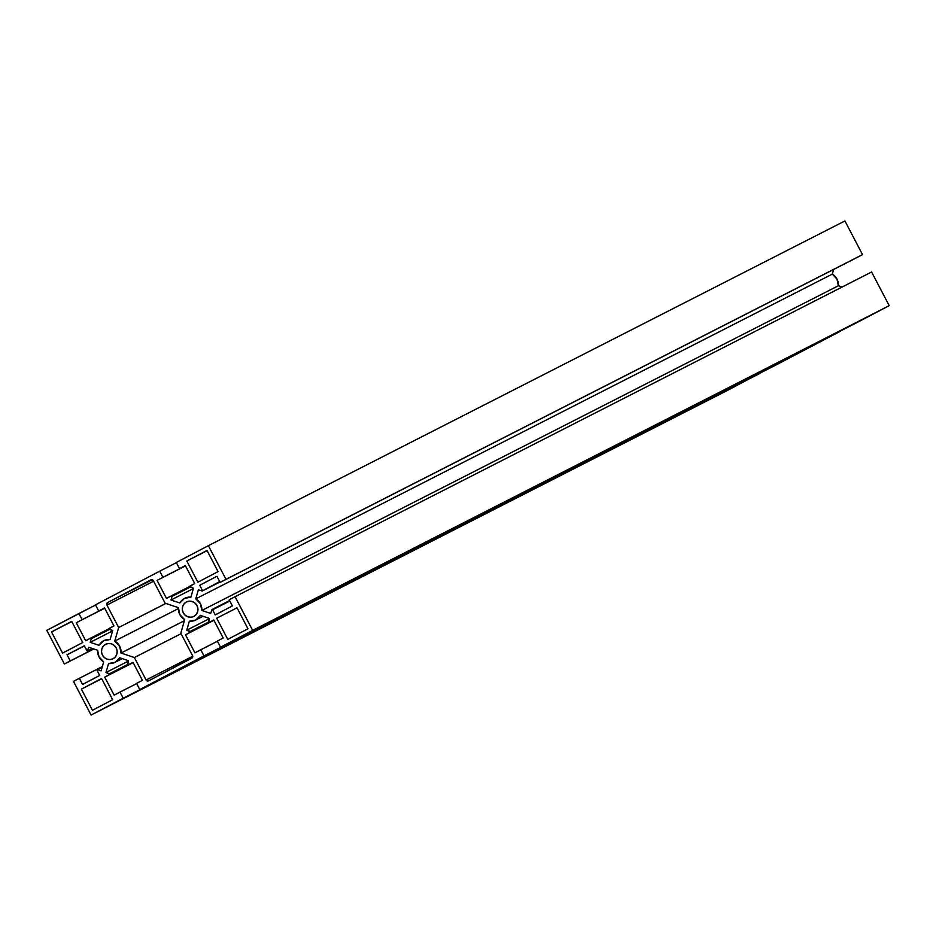 <?xml version="1.0" encoding="UTF-8"?>
<svg xmlns="http://www.w3.org/2000/svg" width="936" height="936" viewBox="0 0 936 936"><rect width="100%" height="100%" fill="white"/><g stroke="black" fill="none" stroke-linecap="round" stroke-linejoin="round"><path stroke-width="1.4" d="M105.569 644.331A8.12 7.757 63 0 1 105.639 644.284A8.12 7.757 63 0 1 116.228 647.969A8.12 7.757 63 0 1 113.022 658.768A8.12 7.757 63 0 1 102.445 655.083A8.12 7.757 63 0 1 105.569 644.331L103.229 646.25L101.813 648.976L101.556 652.1L102.469 655.13L104.434 657.61L107.137 659.166L110.191 659.552L113.104 658.722L115.444 656.803L116.848 654.077L117.117 650.953L116.204 647.923L114.239 645.442L111.524 643.886L108.482 643.5L105.569 644.331M186.358 601.988A8.12 7.757 63 0 1 197.016 605.627A8.12 7.757 63 0 1 193.822 616.426A8.12 7.757 63 0 1 183.234 612.752A8.12 7.757 63 0 1 186.358 601.988L184.018 603.919L182.602 606.645L182.344 609.757L183.257 612.787L185.223 615.268L187.925 616.824L190.979 617.222L193.892 616.391L196.232 614.461L197.636 611.735L197.905 608.622L196.993 605.592L195.027 603.112L192.313 601.555L189.271 601.158L186.358 601.988M184.474 598.385A12.191 11.63 63 0 1 184.591 598.338A12.191 11.63 63 0 1 190.909 597.18L193.483 588.194L189.949 587.001L189.856 586.123L194.746 583.573L185.328 565.566L179.478 568.643L185.363 565.636L179.478 568.643L176.261 562.501L208.377 545.665L176.261 562.501L179.478 568.643L185.328 565.566L194.746 583.573L189.622 586.451L193.483 588.194L190.909 597.18L184.474 598.385A12.191 11.63 63 0 0 179.829 602.995L170.984 599.999L172.013 596.407L190.242 587.106L172.013 596.407L170.984 599.999L193.378 588.568L170.984 599.999L179.829 602.995L184.474 598.385M103.685 640.727A12.191 11.63 63 0 1 110.12 639.522L112.694 630.536L109.161 629.343L109.067 628.465L113.958 625.903L104.539 607.909L98.689 610.974L104.575 607.967L98.689 610.974L95.472 604.832L159.705 571.182L95.472 604.832L98.689 610.974L104.539 607.909L113.958 625.903L108.833 628.781L112.694 630.536L110.12 639.522L103.685 640.727A12.191 11.63 63 0 0 99.04 645.325L90.195 642.33L91.225 638.738L109.453 629.437L91.225 638.738L90.195 642.33L112.589 630.899L90.195 642.33L99.04 645.325L103.685 640.727M97.578 669.673L102.118 667.356L97.578 669.673L101.111 670.866L97.578 669.673M102.176 667.169L97.227 669.696L102.176 667.169M212.566 609.792L229.835 600.982L212.566 609.792L215.245 614.917L232.409 605.92L229.203 599.777L235.053 596.7L871.603 271.99L889.2 305.662L252.661 630.373L235.053 596.7L871.603 271.99L889.2 305.662L857.083 322.487L220.545 647.209L889.2 305.662L220.545 647.209L217.339 641.066L220.545 647.209L252.661 630.373L235.053 596.7L229.203 599.777L232.409 605.92L215.245 614.917L212.566 609.792M229.612 600.561L211.945 609.57L229.612 600.561M199.742 585.269L216.918 576.272L220.124 582.414L225.986 579.337L208.377 545.665L844.915 220.954L208.377 545.665L225.986 579.337L862.524 254.627L220.124 582.414L856.662 257.692L220.124 582.414L216.918 576.272L199.742 585.269L202.422 590.382L199.742 585.269M219.691 581.572L202.234 591.025L198.35 589.844L202.281 591.002L219.691 581.572M202.457 590.756L219.843 581.888M833.66 269.428L832.315 274.108L195.776 598.829L198.35 589.844L195.776 598.829A12.191 11.63 63 0 1 201.848 610.447L838.387 285.737A12.191 11.63 -117 0 0 832.315 274.108L195.776 598.829L200.421 603.79L201.848 610.447L210.694 613.443L211.945 609.582L210.694 613.443L201.848 610.447L838.387 285.737L842.154 287.013L838.387 285.737L836.959 279.08L832.315 274.108L833.66 269.428M223.189 637.989L217.339 641.066L223.189 637.989L213.782 619.995L223.189 637.989M213.806 620.042L208.892 622.557L208.237 621.984L209.266 618.392L208.634 622.604L213.806 620.042L208.892 622.557M200.421 615.397L209.266 618.392L200.421 615.397A12.191 11.63 63 0 1 189.341 621.2L186.767 630.185L209.161 618.755L186.767 630.185L190.3 631.379L208.237 622.229L190.3 631.379L190.394 632.256L213.923 620.252L185.504 634.807L213.946 620.299L185.504 634.807L194.922 652.813L217.433 641.242L200.772 649.736L203.989 655.879L840.434 330.981L776.295 364.818L139.756 689.539L203.989 655.879L840.528 331.168L776.295 364.818L139.756 689.539L136.551 683.397L139.756 689.539L203.989 655.879L200.772 649.736L194.922 652.813L185.504 634.807L190.581 632.069L186.767 630.185L189.341 621.2L195.776 619.995L200.421 615.397M142.401 680.332L136.551 683.397L142.401 680.332L132.994 662.325L142.401 680.332M133.017 662.384L128.103 664.888L127.448 664.314L128.478 660.722L127.717 664.899L133.017 662.384L128.103 664.888M119.632 657.727L128.478 660.722L119.632 657.727A12.191 11.63 63 0 1 108.553 663.53L105.979 672.516L128.372 661.085L105.979 672.516L109.512 673.721L127.448 664.572L109.512 673.721L109.606 674.587L133.134 662.583L104.715 677.149L133.158 662.641L104.715 677.149L114.133 695.144L136.644 683.584L119.983 692.078L123.201 698.221L759.646 373.324L727.623 390.335L91.084 715.045L759.74 373.499L91.084 715.045L73.476 681.373L79.338 678.308L73.476 681.373L91.084 715.045L123.201 698.221L119.983 692.078L114.133 695.144L104.715 677.149L109.793 674.4L105.979 672.516L108.553 663.53L114.988 662.325L119.632 657.727M102.34 666.572L79.338 678.308L102.34 666.572M82.543 684.45L79.338 678.308L82.543 684.45L99.719 675.453L82.543 684.45M97.04 670.328L99.719 675.453L97.04 670.328M103.685 661.892L101.111 670.866L103.685 661.892A12.191 11.63 63 0 1 97.613 650.263L88.768 647.267L87.738 650.859L92.383 648.496L87.516 651.14L84.217 645.805L67.053 654.802L84.31 645.992L67.053 654.802L70.258 660.945L93.752 648.964L64.397 664.01L93.846 648.987L64.397 664.01L46.8 630.337L64.397 664.01L70.258 660.945L67.053 654.802L84.217 645.805L87.212 651.175L88.768 647.267L97.613 650.263L99.04 656.92L103.685 661.892M46.8 630.337L95.566 605.019L78.916 613.513L82.122 619.655L78.916 613.513L46.8 630.337M104.668 608.154L82.122 619.655L104.668 608.154M104.703 608.213L76.272 622.721L104.703 608.213M85.679 640.727L76.272 622.721L85.679 640.727L90.558 638.165L85.679 640.727M108.833 628.84L90.57 638.165L91.225 638.738L90.558 638.165L108.833 628.84M176.354 562.676L159.705 571.182L176.354 562.676M185.457 565.812L162.911 577.313L159.705 571.182L162.911 577.313L185.457 565.812M185.492 565.882L157.061 580.39L185.492 565.882M166.468 598.385L157.061 580.39L166.468 598.385L171.346 595.834L166.468 598.385M189.622 586.509L171.358 595.822L172.013 596.407L171.346 595.834L189.622 586.509M844.915 220.954L862.524 254.627L856.662 257.692L862.524 254.627L844.915 220.954M192.547 655.668A1.907 1.825 63 0 1 191.821 658.207L148.602 680.858A1.907 1.825 63 0 1 146.098 680.016L192.746 656.218L146.098 680.016L148.602 680.858L192.371 657.762L192.547 655.668L180.8 633.192L192.547 655.668M184.684 619.667L180.8 633.192L184.684 619.667A12.191 11.63 63 0 1 178.425 607.686L165.11 603.182L153.364 580.706L150.86 579.852A1.907 1.825 63 0 1 150.871 579.852A1.907 1.825 63 0 1 153.364 580.706L165.11 603.182L178.425 607.686L179.829 614.589L184.684 619.667M150.895 579.84L107.64 602.503L152.252 579.747L107.64 602.503L106.903 605.054A1.907 1.825 63 0 1 107.64 602.503L150.86 579.852M153.633 581.209L106.903 605.054L153.633 581.209M165.871 603.439L118.661 627.529L106.903 605.054L118.661 627.529L165.871 603.439M178.378 608.599L114.777 641.043L118.661 627.529L114.777 641.043A12.191 11.63 63 0 1 121.036 653.024L184.392 620.708L121.036 653.024L134.351 657.54L181.069 633.707L134.351 657.54L146.098 680.016L134.351 657.54L121.036 653.024L119.632 646.132L114.777 641.043L178.378 608.599M216.707 618.193L227.776 639.37L247.97 628.781L236.902 607.604L247.97 628.781L227.776 639.37L216.707 618.193L237.019 607.827L216.707 618.193M218.076 571.615L207.008 550.438L186.814 561.015L207.008 550.438L218.076 571.615L197.882 582.192L186.814 561.015L207.125 550.66L186.814 561.015L197.882 582.192L218.076 571.615M51.492 631.929L71.803 621.574L51.492 631.929L62.56 653.106L51.492 631.929L71.686 621.352L51.492 631.929M82.754 642.529L62.56 653.106L82.754 642.529L71.686 621.352L82.754 642.529M81.385 689.107L92.453 710.284L112.648 699.695L92.453 710.284L81.385 689.107L101.696 678.74L81.385 689.107L101.579 678.518L112.648 699.695L101.579 678.518L81.385 689.107M219.913 582.005L202.234 591.025M203.042 616.274L195.671 620.042M122.253 658.616L114.882 662.384M92.57 648.554L87.516 651.14"/></g></svg>
